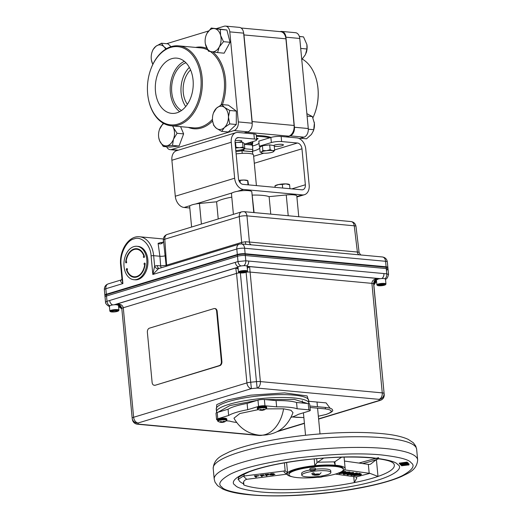 <?xml version="1.0" encoding="UTF-8"?>
<svg xmlns="http://www.w3.org/2000/svg" width="522" height="522" viewBox="0 0 522 522"><rect width="100%" height="100%" fill="white"/><g stroke="black" fill="none" stroke-linecap="round" stroke-linejoin="round"><path stroke-width="0.78" d="M271.003 137.423A36.488 7.145 174.6 0 0 262.494 135.831A36.488 7.145 174.6 0 0 256.282 135.479M269.639 137.834A36.488 7.145 174.6 0 0 262.573 136.686A36.488 7.145 174.6 0 0 256.361 136.34M256.641 139.302A2.936 0.574 174.6 0 0 258.07 138.663A2.936 0.574 174.6 0 0 257.144 138.337A2.936 0.574 174.6 0 0 256.55 138.304M251.937 141.873A15.105 2.956 -5.4 0 1 252.876 142.767A15.105 2.956 -5.4 0 1 252.237 143.746M241.06 28.005L280.621 31.666A9.05 6.16 95.3 0 1 285.919 38.817L294.108 125.463A9.05 6.16 95.3 0 1 288.81 136.157L286.271 136.927M244.322 133.038L246.86 132.268A9.05 6.16 -84.7 0 0 247.865 131.838M252.185 123.662A9.05 6.16 -84.7 0 0 252.159 121.574L243.97 34.935A9.05 6.16 -84.7 0 0 243.624 32.997M252.537 146.558A14.375 2.812 174.6 0 0 252.622 146.186L252.524 145.162A14.375 2.812 174.6 0 0 246.691 143.465A14.375 2.812 174.6 0 1 252.524 145.162L252.426 144.137A14.375 2.812 174.6 0 0 249.229 142.695M252.622 146.186A14.375 2.812 174.6 0 0 252.387 145.749M250.136 144.875A14.375 2.812 174.6 0 0 245.477 144.444M252.805 154.297L252.563 151.732L241.973 150.754L235.918 151.667M242.221 153.357L241.973 150.754M242.939 149.684L242.162 149.612A6.394 1.253 -5.4 0 1 235.996 150.466A6.394 1.253 -5.4 0 1 235.807 150.473M235.787 145.299L235.324 145.37M235.911 151.634A12.769 2.499 -5.4 0 1 237.236 151.471M240.355 150.01A12.769 2.499 -5.4 0 1 241.921 149.931L241.999 150.754M242.9 150.838L243.043 150.793A1.781 1.214 -84.7 0 0 244.087 148.757M244.407 144.353A1.168 0.822 -106.9 0 1 244.518 144.353L251.545 145.005A1.168 0.822 -106.9 0 1 252.504 146.225L252.811 149.501A1.781 1.214 95.3 0 1 251.774 151.602L251.63 151.648M243.245 149.246A0.581 0.398 -84.7 0 1 242.932 149.625L243.043 150.793L251.774 151.602M150.878 69.028L150.995 68.708A40.142 27.327 95.3 0 1 178.609 45.851A40.142 27.327 95.3 0 1 202.118 77.563A40.142 27.327 95.3 0 1 171.209 125.789A40.142 27.327 95.3 0 1 148.261 98.24L148.202 97.914A39.261 26.726 -84.7 0 0 179.327 123.603A39.261 26.726 -84.7 0 0 200.885 77.687A39.261 26.726 -84.7 0 0 179.32 46.849A39.261 26.726 -84.7 0 0 150.878 69.028A39.261 26.726 -84.7 0 0 147.661 93.829A39.261 26.726 -84.7 0 0 148.202 97.914M193.068 80.055A27.731 18.877 -84.7 0 0 177.35 58.203A27.731 18.877 -84.7 0 0 155.471 91.461A27.731 18.877 -84.7 0 0 172.24 113.411A27.731 18.877 -84.7 0 0 193.068 80.055M184.357 61.322A27.137 18.472 -84.7 0 0 170.355 92.681A27.137 18.472 -84.7 0 0 179.698 111.63M185.936 62.764A25.089 17.082 -84.7 0 0 171.745 92.257A25.089 17.082 -84.7 0 0 181.512 110.501M189.349 67.429A25.089 17.082 -84.7 0 0 181.114 93.125A25.089 17.082 -84.7 0 0 185.728 106.547M190.563 69.909A21.931 14.929 -84.7 0 0 183.255 92.479A21.931 14.929 -84.7 0 0 187.378 104.328M216.617 28.534L224.179 26.244A7.295 4.966 95.3 0 1 225.524 26.1L239.37 27.379A7.295 4.966 95.3 0 1 243.637 33.147L252.152 123.212A7.295 4.966 95.3 0 1 247.878 131.838L244.002 133.012M225.524 26.1A7.295 4.966 95.3 0 1 229.797 31.868L238.313 121.926A7.295 4.966 95.3 0 1 234.039 130.552L171.516 149.52A7.295 4.966 95.3 0 1 170.165 149.664A7.295 4.966 95.3 0 1 166.648 146.78M166.622 43.698L208.572 30.974M312.906 117.802A40.142 27.327 -84.7 0 0 314.662 113.652A40.142 27.327 -84.7 0 0 317.95 88.29A40.142 27.327 -84.7 0 0 317.396 84.12A40.142 27.327 -84.7 0 0 302.251 59.064M317.396 84.12L317.454 84.453A39.261 26.726 95.3 0 1 317.996 88.531A39.261 26.726 95.3 0 1 314.779 113.339L314.662 113.652M286.591 136.953L290.16 135.87A7.295 4.966 -84.7 0 0 294.434 127.244L285.925 37.186A7.295 4.966 -84.7 0 0 281.652 31.418A7.295 4.966 -84.7 0 0 280.301 31.561L280.105 31.62M299.276 138.584L304.006 137.155A7.295 4.966 -84.7 0 0 308.274 128.529L299.765 38.465A7.295 4.966 -84.7 0 0 295.491 32.697L281.652 31.418M206.144 35.209L206.98 33.375L211.26 28.038L220.343 29.402L220.61 35.411L223.507 41.669L219.227 47A11.68 7.947 95.3 0 1 211.723 51.776A11.68 7.947 -84.7 0 1 205.603 44.964A11.68 7.947 95.3 0 1 205.348 43.802A11.68 7.947 95.3 0 1 205.237 39.013A11.68 7.947 95.3 0 1 206.144 35.209A11.68 7.947 95.3 0 1 206.98 33.375A11.68 7.947 95.3 0 1 214.483 28.599A11.68 7.947 95.3 0 1 220.61 35.411A11.68 7.947 95.3 0 1 219.227 47L217.583 52.578L208.5 51.221L205.4 44.057M217.583 52.578L224.147 53.185L230.065 42.275L226.9 30.008L211.26 28.038M226.9 30.008L220.343 29.402M230.065 42.275L223.507 41.669M152.868 64.323A11.68 7.947 95.3 0 1 151.432 60.16A11.68 7.947 95.3 0 1 151.236 56.226A11.68 7.947 95.3 0 1 152.228 51.567A11.68 7.947 95.3 0 1 155.895 46.301A11.68 7.947 95.3 0 1 163.849 46.615L166.472 48.696M152.228 51.567L153.011 49.623L155.895 46.301L161.422 43.222L163.849 46.615A11.68 7.947 95.3 0 1 165.709 49.153M152.802 64.454L151.432 60.16M171.02 46.686L167.98 43.828L161.422 43.222M213.485 112.876L216.48 108.178L221.804 104.55L224.467 107.388L229.771 110.475L228.434 117.065A11.68 7.947 95.3 0 1 224.408 127.525A11.68 7.947 -84.7 0 1 216.421 128.314A11.68 7.947 95.3 0 1 213.511 124.347A11.68 7.947 95.3 0 1 212.695 121.463A11.68 7.947 95.3 0 1 212.461 118.644A11.68 7.947 95.3 0 1 213.485 112.876A11.68 7.947 95.3 0 1 216.48 108.178A11.68 7.947 95.3 0 1 224.467 107.388A11.68 7.947 95.3 0 1 228.434 117.065L229.732 123.897L224.408 127.525L221.72 131.394L216.421 128.314L213.752 125.476L212.695 121.463M229.732 123.897L236.29 124.504L228.284 132.001L221.72 131.394M236.29 124.504L236.329 111.082L228.362 105.157L221.804 104.55M236.329 111.082L229.771 110.475M172.528 125.906A11.68 7.947 95.3 0 1 173.421 127.622L177.069 133.286L173.467 139.237A11.68 7.947 -84.7 0 1 166.57 145.821L163.275 146.467L169.833 147.073L179.059 146.03L172.495 145.423L166.57 145.821A11.68 7.947 95.3 0 1 162.57 144.718A11.68 7.947 95.3 0 1 159.628 140.796A11.68 7.947 95.3 0 1 158.773 137.821A11.68 7.947 95.3 0 1 159.569 129.234A11.68 7.947 95.3 0 1 159.588 129.182A11.68 7.947 95.3 0 1 163.849 123.544M172.841 125.939L173.421 127.622A11.68 7.947 95.3 0 1 173.467 139.237L172.495 145.423M159.569 129.234L163.19 123.238M163.275 146.467L159.628 140.796L158.773 137.821M179.059 146.03L183.627 133.893L177.069 133.286M183.627 133.893L180.592 126.657M308.319 129.208L313.735 129.71L314.368 123.264A11.68 7.947 -84.7 0 0 314.224 122.2A11.68 7.947 -84.7 0 0 314.192 122.031M300.378 138.252L306.518 138.819L311.445 134.389L313.428 130.794A11.68 7.947 95.3 0 0 314.368 123.264L312.371 116.582L306.871 113.652M307.099 116.093L312.371 116.582M313.304 131.126L313.735 129.71M300.705 48.422L306.943 48.996L306.877 44.501L303.523 36.892L299.347 36.436M299.367 36.507L303.523 36.892M301.762 59.593L305.403 54.686L306.943 48.996M306.884 44.54L306.877 44.501A11.68 7.947 95.3 0 1 306.884 44.54A11.68 7.947 95.3 0 1 306.088 53.133A11.68 7.947 95.3 0 1 306.049 53.224M235.787 145.246A21.891 4.287 174.6 0 0 235.318 145.305M244.394 144.163L254.749 141.018A7.295 1.429 174.6 0 0 256.693 139.844A7.295 1.429 174.6 0 0 254.371 139.028L238.593 137.567A5.546 3.915 73.1 0 0 237.497 137.671A5.546 3.915 73.1 0 0 235.063 142.604A5.018 0.985 174.6 0 0 235.533 142.584M237.601 142.421A5.018 0.985 174.6 0 0 240.512 141.853A5.018 0.985 174.6 0 0 241.849 141.038A5.018 0.985 174.6 0 0 235.135 140.744M274.278 146.29A5.018 0.985 174.6 0 0 282.069 145.697A5.018 0.985 174.6 0 0 283.4 144.888A5.018 0.985 174.6 0 0 280.19 144.274A5.018 0.985 174.6 0 0 274.748 145.018A5.018 0.985 174.6 0 0 273.606 145.527M235.063 142.604L238.463 178.576A5.546 3.915 73.1 0 0 243.017 184.364L301.833 189.812A5.546 3.915 73.1 0 0 302.93 189.701A5.546 3.915 73.1 0 0 305.363 184.768L301.964 148.803A5.546 3.915 73.1 0 0 297.409 143.015L281.632 141.553A7.295 1.429 174.6 0 0 271.362 142.558L270.879 137.456L258.821 141.116L259.303 146.219L271.362 142.558M254.371 139.028L253.894 133.926L238.11 132.464A10.773 7.602 73.1 0 0 235.983 132.673L176.619 150.682A10.773 7.602 73.1 0 0 171.888 160.261L175.288 196.226A10.773 7.602 73.1 0 0 184.142 207.475L189.806 207.997M235.983 132.673A10.773 7.602 73.1 0 0 231.253 142.252L234.652 178.224A10.773 7.602 73.1 0 0 243.5 189.466L302.316 194.915A10.773 7.602 73.1 0 0 304.443 194.706A10.773 7.602 73.1 0 0 309.174 185.121L305.775 149.155A10.773 7.602 73.1 0 0 296.927 137.912L281.149 136.451L281.632 141.553M259.023 143.282A21.891 4.287 -5.4 0 1 252.602 146.016M252.198 151.354A21.891 4.287 174.6 0 0 259.734 148.157M260.093 147.093A21.891 4.287 174.6 0 0 259.303 146.219M270.879 137.456A7.295 1.429 -5.4 0 1 281.149 136.451M253.894 133.926A7.295 1.429 -5.4 0 1 256.211 134.741L256.693 139.844M235.585 143.159A4.104 0.803 174.6 0 0 235.122 143.25M235.252 144.627A4.104 0.803 174.6 0 0 235.729 144.627M273.345 151.778A6.394 1.253 -5.4 0 1 265.059 153.227A6.394 1.253 -5.4 0 1 261.535 151.909L260.106 152.15L259.656 147.348L262.409 145.755L269.685 144.888L274.213 145.625L274.663 150.421L272.458 150.617L270.142 149.69L266.553 150.682A6.394 1.253 -5.4 0 1 272.458 150.617A6.394 1.253 -5.4 0 1 273.345 151.778L274.663 150.421M269.685 144.888L270.142 149.69M261.535 151.909A6.394 1.253 -5.4 0 1 266.553 150.682L262.86 150.551L261.535 151.909M262.409 145.755L262.86 150.551M243.037 147.054L239.559 147.726A6.394 1.253 -5.4 0 1 243.963 148.235L243.037 147.054L242.58 142.252L244.329 143.504L244.785 148.307L243.963 148.235A6.394 1.253 -5.4 0 1 242.182 149.605M235.585 148.118A6.394 1.253 -5.4 0 1 239.559 147.726L235.977 147.289L235.526 142.486L242.58 142.252M243.97 148.829L244.785 148.307M248.505 184.873L247.891 180.847M247.741 180.612L247.415 180.475A7.295 1.429 174.6 0 0 243.8 180.031A7.295 1.429 174.6 0 0 238.854 180.384M238.926 180.573L243.8 180.031L247.637 180.684L248.028 184.827M240.283 182.844L240.081 180.651M275.166 187.339L275.035 185.91A7.295 1.429 174.6 0 0 274.931 186.106A7.295 1.429 174.6 0 0 275.081 186.393M275.035 185.91L278.631 184.534A7.295 1.429 174.6 0 0 275.335 185.61L274.977 185.845M282.683 188.037L282.343 184.429L278.631 184.534A7.295 1.429 -5.4 0 1 285.893 183.888L289.462 184.814M289.521 184.553L288.966 184.325A7.295 1.429 174.6 0 0 285.893 183.888L282.343 184.429M289.951 188.71L289.566 184.618M317.898 476.521A2.773 0.542 174.6 0 0 317.076 476.997A2.773 0.542 174.6 0 0 317.957 477.304A2.773 0.542 174.6 0 0 320.965 477.128A2.773 0.542 174.6 0 0 322.596 476.475A2.773 0.542 174.6 0 0 321.715 476.162A2.773 0.542 174.6 0 0 320.808 476.136M319.033 474.602L318.276 474.955L313.781 474.544L312.508 472.952M313.578 472.632L314.844 474.217L319.347 474.635L321.102 472.664M238.469 272.027A4.561 0.894 -5.4 0 1 238.463 271.982L237.999 267.107A4.561 0.894 -5.4 0 1 239.213 266.37A4.561 0.894 -5.4 0 1 244.159 265.691A4.561 0.894 -5.4 0 1 247.082 266.246L247.545 271.12A4.561 0.894 -5.4 0 1 247.539 271.172M238.463 271.982A4.561 0.894 -5.4 0 1 239.676 271.244A4.561 0.894 -5.4 0 1 244.622 270.566A4.561 0.894 -5.4 0 1 247.545 271.12M245.973 272.36A4.006 0.783 -5.4 0 1 242.006 272.947A4.006 0.783 -5.4 0 1 239.161 272.615A4.006 0.783 -5.4 0 1 240.133 271.818A4.006 0.783 -5.4 0 1 244.844 271.225A4.006 0.783 -5.4 0 1 246.978 271.877A4.006 0.783 -5.4 0 1 245.973 272.36M241.268 272.634L240.498 272.21L242.28 271.668L244.838 271.551L245.608 271.975L241.268 272.634M243.735 271.603L243.787 272.106M121.828 308.717A4.378 4.293 -10.7 0 0 118.514 305.748M121.841 308.867L118.592 306.551M117.111 305.057A4.378 4.293 169.3 0 1 121.789 308.398M109.698 306.244C109.463 307.151 105.052 303.843 105.535 302.179L104.915 295.628A5.546 1.083 -5.4 0 1 106.39 294.728L237.38 254.99A5.546 1.083 -5.4 0 1 245.183 254.227L386.149 267.284A5.546 1.083 -5.4 0 1 387.911 267.897L388.531 274.455L386.769 273.841A4.378 3.001 93.1 0 1 384.955 278.709M237.38 254.99L237.999 261.555L245.803 260.791A4.378 2.956 97.4 0 1 243.709 265.705M381.823 278.533A4.378 2.982 -84.7 0 0 383.892 273.567L245.803 260.791L245.183 254.227M246.723 265.946A4.378 2.982 -84.7 0 0 248.681 261.046M238.247 266.775A4.378 3.093 -106.9 0 1 235.331 262.357L237.999 261.555A4.378 3.067 70.9 0 0 241.066 265.966M105.535 302.179L107.01 301.292A4.378 3.112 75.4 0 0 109.783 305.703M376.532 281.267L373.856 285.071C374.241 282.65 375.064 281.443 376.336 281.475L376.545 281.41M376.46 280.464A4.378 4.293 -10.7 0 0 373.811 284.829L373.693 284.196A4.378 4.293 169.3 0 1 377.647 279.492M246.769 272.086A5.474 1.07 -5.4 0 1 250.012 272.073L371.912 283.361L382.261 392.877A5.474 1.07 -5.4 0 1 383.996 393.471A5.474 5.364 169.3 0 1 379.057 399.343L379.266 400.465A5.474 5.364 -10.7 0 0 384.212 394.586L373.648 283.955C373.648 281.286 374.92 279.453 377.452 278.461C373.863 279.094 372.016 280.732 371.912 283.361A5.474 1.07 -5.4 0 1 373.648 283.955L373.693 284.196M246.123 272.34L256.452 381.654L250.697 382.221L251.402 388.622L257.157 388.055L256.452 381.654A5.474 1.07 -5.4 0 1 260.367 381.589A5.474 3.726 95.3 0 1 257.157 388.055L379.057 399.343A5.474 3.726 -84.7 0 0 382.261 392.877L260.367 381.589L249.601 266.625L247.278 268.308M238.176 268.987L235.722 267.988L236.551 273.397A5.474 1.07 -5.4 0 1 239.487 272.804M240.368 272.941L250.697 382.221A5.474 1.07 -5.4 0 0 246.906 382.907L133.632 417.274A5.474 3.863 73.1 0 0 138.128 422.983L251.402 388.622A5.474 3.863 -106.9 0 1 246.906 382.907L236.551 273.397L123.277 307.758C122.683 305.194 120.556 303.948 116.915 304.026C119.675 304.502 121.313 306.042 121.822 308.665L132.17 418.135M121.822 308.646L121.822 308.626A5.474 1.07 -5.4 0 1 123.277 307.758L133.632 417.274A5.474 1.07 -5.4 0 0 132.177 418.155L132.242 418.657A5.474 5.364 169.3 0 1 132.177 418.174A5.474 1.07 -5.4 0 1 132.177 418.155L121.822 308.646A5.474 1.07 -5.4 0 0 121.822 308.665M112.739 304.933A4.378 3.093 -106.9 0 1 109.685 300.476L107.01 301.292L106.39 294.728M118.598 306.682L119.029 306.708C120.014 306.421 121.006 307.314 121.978 309.396M261.026 435.315L259.225 435.498A5.474 3.726 95.3 0 0 260.237 435.387L138.337 424.105L138.128 422.983A5.474 5.364 169.3 0 1 132.242 418.657L132.457 419.773A5.474 5.364 -10.7 0 0 138.337 424.105A5.474 3.726 95.3 0 1 137.332 424.21L259.225 435.498M330.126 408.256L326.067 402.88L308.763 401.281M310.003 407.467L324.795 408.837A1.168 0.796 -84.7 0 0 325.48 407.454L309.866 406.012M325.48 407.454A21.891 4.287 -5.4 0 1 332.436 409.894C333.623 410.899 331.516 412.426 326.1 414.475L318.348 416.223M221.902 361.511L221.374 361.459A3.504 2.382 95.3 0 1 219.318 365.596L219.853 365.648A3.504 2.382 -84.7 0 0 221.902 361.511L217.165 311.347A3.504 2.382 -84.7 0 0 215.11 308.58L214.581 308.528A3.504 2.382 95.3 0 1 216.63 311.295L217.165 311.347M154.812 385.164A3.504 2.382 95.3 0 1 154.166 385.236L154.701 385.282A3.504 2.382 -84.7 0 0 155.347 385.216L219.318 365.596M155.347 385.216L219.853 365.648M154.166 385.236A3.504 2.382 95.3 0 1 152.117 382.469L147.374 332.305A3.504 2.382 95.3 0 1 149.429 328.168L213.935 308.6A3.504 2.382 95.3 0 1 214.581 308.528M221.374 361.459L216.63 311.295M322.433 476.684A27.366 5.357 174.6 0 0 343.411 469.441A27.366 5.357 174.6 0 0 334.719 466.387A27.366 5.357 174.6 0 0 305.05 468.117A27.366 5.357 174.6 0 0 288.92 474.589A27.366 5.357 174.6 0 0 297.618 477.643A27.366 5.357 174.6 0 0 317.604 477.258M343.411 469.441L343.346 468.73A27.366 5.357 174.6 0 0 334.648 465.676A27.366 5.357 174.6 0 0 304.978 467.399A27.366 5.357 174.6 0 0 288.855 473.878L288.92 474.589M330.87 472.436A14.596 2.858 -5.4 0 1 322.263 475.894A14.596 2.858 -5.4 0 1 306.44 476.814A14.596 2.858 -5.4 0 1 301.807 475.183A14.596 2.858 -5.4 0 1 310.407 471.731A14.596 2.858 -5.4 0 1 326.23 470.811A14.596 2.858 -5.4 0 1 330.87 472.436L330.7 470.642A14.596 2.858 174.6 0 0 326.061 469.017A14.596 2.858 174.6 0 0 315.464 469.213M309.964 469.983A14.596 2.858 174.6 0 0 301.638 473.389L301.807 475.183M223.677 421.28L223.775 421.867L224.493 421.332A2.571 0.502 -5.4 0 0 223.697 421.261L222.431 421.946L220.93 421.535A2.571 0.502 -5.4 0 0 220.193 421.756L221.276 422.291L220.33 422.298L218.039 421.443A4.457 0.874 -5.4 0 1 219.044 420.504A4.457 0.874 -5.4 0 1 224.421 419.845A4.457 0.874 -5.4 0 1 226.6 420.634L226.6 420.634A4.457 0.874 -5.4 0 1 225.55 421.11M219.136 418.709L226.163 418.729M223.716 421.508A4.457 0.874 -5.4 0 1 223.285 421.574M221.269 422.278L221.269 421.698M221.047 422.148L221.034 421.587M221.896 422.435L221.087 422.363A2.571 0.502 -5.4 0 1 220.917 422.363M222.424 422.402L222.379 421.952M221.935 422.435L221.857 421.913M223.775 421.867L224.59 421.874A2.571 0.502 -5.4 0 1 224.571 421.88A2.571 0.502 -5.4 0 1 223.853 422.096L223.044 422.324L223.018 421.743M223.011 422.331L222.985 421.763M376.877 284.842A4.561 0.894 -5.4 0 1 376.871 284.797A4.561 0.894 -5.4 0 1 378.085 284.059A4.561 0.894 -5.4 0 1 383.031 283.381A4.561 0.894 -5.4 0 1 385.947 283.935A4.561 0.894 -5.4 0 1 385.947 283.988M377.621 279.185A4.561 0.894 -5.4 0 1 382.567 278.507A4.561 0.894 -5.4 0 1 385.49 279.061L385.947 283.935M380.688 284.483L383.246 284.366L384.016 284.79L379.677 285.449L378.9 285.025L380.688 284.483M379.709 285.449A4.554 0.894 -5.4 0 1 379.677 285.449L379.638 285.032M382.195 284.921L382.234 285.332M384.381 285.182A4.006 0.783 -5.4 0 1 378.744 285.73A4.006 0.783 -5.4 0 1 378.535 284.64A4.006 0.783 -5.4 0 1 384.179 284.085A4.006 0.783 -5.4 0 1 384.381 285.182M260.713 410.292A2.571 0.502 -5.4 0 0 260.876 410.299L263.649 410.024A2.571 0.502 -5.4 0 0 264.36 409.809A2.571 0.502 -5.4 0 0 264.386 409.803L263.369 409.979L264.282 409.261A2.571 0.502 -5.4 0 0 263.493 409.189L262.22 409.874L260.719 409.463A2.571 0.502 -5.4 0 0 259.982 409.685L261.065 410.22L260.119 410.227L257.829 409.372A4.457 0.874 -5.4 0 1 258.834 408.432A4.457 0.874 -5.4 0 1 264.217 407.773A4.457 0.874 -5.4 0 1 266.39 408.563L266.39 408.563A4.457 0.874 -5.4 0 1 265.339 409.039M258.932 406.638L265.959 406.658M264.23 409.313A4.457 0.874 -5.4 0 1 263.486 409.444M261.176 409.679A4.457 0.874 -5.4 0 1 260.008 409.698M262.214 410.331L262.175 409.881M261.724 410.364L261.646 409.842M262.814 409.672L262.912 410.24L261.685 410.364M263.577 409.79L263.486 409.463M263.447 409.222L263.545 409.809M263.251 409.372L263.369 409.979M110.455 311.647L109.972 311.262A4.554 0.894 -5.4 0 1 109.861 311.092A4.554 0.894 -5.4 0 1 112.543 310.016A4.554 0.894 -5.4 0 1 117.483 309.729A4.554 0.894 -5.4 0 1 118.931 310.231A4.554 0.894 -5.4 0 1 118.853 310.42L118.448 310.89A4.098 0.803 -5.4 0 1 115.721 311.758A4.098 0.803 -5.4 0 1 111.662 311.947A4.098 0.803 -5.4 0 1 110.455 311.647A4.098 0.803 -5.4 0 1 112.406 310.59A4.098 0.803 -5.4 0 1 117.215 310.264A4.098 0.803 -5.4 0 1 118.448 310.89M116.223 310.564A2.636 0.515 -5.4 0 1 116.36 311.282A2.636 0.515 -5.4 0 1 112.654 311.647A2.636 0.515 -5.4 0 1 112.517 310.929A2.636 0.515 -5.4 0 1 116.223 310.564M362.62 463.575A78.47 15.36 174.6 0 0 376.401 459.595A78.47 15.36 174.6 0 0 378.737 458.753M244.002 474.087L244.185 475.992A5.474 1.07 -5.4 0 1 243.298 476.09L238.097 479.47A78.47 15.36 -5.4 0 1 238.671 477.76C237.393 477.663 241.001 475.646 249.483 471.712C264.922 466.016 286.291 461.761 313.585 458.936C336.507 456.77 356.232 456.469 372.747 458.022C392.303 460.411 391.741 462.433 393.307 463.079L393.366 463.138A78.47 15.36 -5.4 0 1 394.338 465.206A78.47 15.36 -5.4 0 1 377.993 476.429A78.47 15.36 -5.4 0 1 354.308 482.602A78.47 15.36 -5.4 0 1 243.898 485.003L243.422 483.724C243.285 481.538 244.374 480.077 246.697 479.333A5.474 1.07 -5.4 0 1 247.558 479.209L287.048 474.146M243.441 484.109L243.422 483.724A77.974 15.262 -5.4 0 1 239.852 481.525A77.974 15.262 -5.4 0 1 238.515 479.046L238.097 479.47M292.046 476.71A29.193 5.716 -5.4 0 1 291.589 476.619L291.583 476.612A29.193 5.716 174.6 0 1 287.035 474.054A29.193 5.716 174.6 0 1 287.576 472.788A29.193 5.716 -5.4 0 1 314.825 465.683L314.179 458.877M334.863 461.605L335.209 465.239A29.193 5.716 -5.4 0 1 335.887 465.298A29.193 5.716 -5.4 0 1 345.159 468.554A29.193 5.716 -5.4 0 1 341.884 471.607A29.193 5.716 -5.4 0 1 340.742 472.11M356.363 473.461L356.369 472.906L357.407 473.049L356.878 473.95L351.906 475.248L352.65 475.353L350.901 475.32L356.402 473.885L356.363 473.461L350.856 474.896L350.203 474.511M357.257 473.076L356.382 473.643M356.878 473.95L356.402 473.885M350.856 474.896L350.901 475.32M344.683 471.288L344.677 471.836L343.391 472.169L343.398 471.62L345.571 471.457M342.823 471.542L342.817 472.09L342.288 472.227L341.636 471.849L343.398 471.62M345.146 471.901L343.868 472.24L344.442 471.764M342.889 472.521L342.21 471.927M342.863 472.312L339.032 473.31L338.373 472.925M339.032 473.31L339.072 473.735L344.716 472.266L343.907 472.664L346.171 472.978L339.072 473.735M344.487 472.325L343.887 472.482M346.171 472.978L346.132 472.554L344.964 472.39M345.146 471.862L346.752 472.084L346.132 472.554M353.616 473.069L353.211 472.965L353.498 472.449L353.648 473.089M347.463 474.903C346.608 474.642 347.026 474.315 348.716 473.917L353.25 473.395C354.086 473.656 353.648 473.976 351.952 474.367L347.463 474.903L346.908 474.185M350.112 473.167L353.211 472.965L353.772 473.611L353.733 473.186M343.783 473.969L343.411 473.63M343.189 473.591L342.771 473.356M344.331 473.18L343.248 473.741L343.535 473.924M344.148 473.676L343.593 473.65M348.304 473.865L343.822 474.394C342.967 474.133 343.385 473.806 345.075 473.415L349.603 472.886C350.438 473.147 350.001 473.474 348.304 473.865M349.825 472.925L350.086 472.678L349.564 472.462L349.603 472.886M346.752 472.084L349.851 471.947L350.105 472.541M346.145 472.723L349.564 472.462L349.851 471.947M349.59 472.736L353.498 472.449M358.014 474.622L357.981 473.643L359.26 473.304L359.253 473.859L357.4 474.113L357.439 474.544L359.299 474.289L358.49 474.687L360.754 475L353.746 475.77L357.439 474.544M358.47 474.505L359.73 473.924L359.769 474.354M359.253 473.819L361.55 474.133L360.754 475M358.451 474.257L359.025 473.787M352.957 474.948L353.609 475.333L357.42 474.335M357.446 474.328L356.794 473.95M406.801 462.446L407.447 462.355L406.958 462.773L407.447 462.355L407.069 462.087L406.788 462.649L399.754 463.621L399.186 463.184L399.8 464.051L406.997 463.197L399.8 464.051M407.069 462.087L399.186 463.184L399.93 463.745L399.689 463.438M406.827 463.073L406.788 462.649M407.969 463.914L408.387 463.06L406.964 462.675M408.002 463.543L406.892 463.21M407.61 463.83L408.387 463.06M400.661 464.078L400.622 464.567M400.074 464.13L400.55 464.639M406.253 463.771L404.752 464.071L404.87 464.573L401.242 464.41L401.992 463.79M404.752 464.071L401.627 463.927L401.242 464.41M406.821 463.223L407.382 463.706M406.892 463.438L407.323 463.621L404.87 464.573L404.915 465.004L407.362 464.051L405.724 463.751L405.692 463.379M407.33 463.699L405.685 463.321M405.724 463.751L408.041 463.973L407.349 464.658L404.987 465.148L400.583 464.926L402.031 464.221L401.255 464.606M401.216 464.724L404.915 465.004M402.031 464.221L401.999 463.895M400.106 464.156L400.459 464.332M400.491 464.339L400.844 464.423M409.176 464.228L407.375 464.652M408.772 464.919L401.594 465.761L408.772 464.919L408.726 464.495M408.863 465.056L408.739 464.639M401.594 465.761L401.026 464.88M377.993 476.429L369.954 473.35A5.474 1.07 -5.4 0 1 369.178 473.271L368.336 464.365A5.474 1.07 174.6 0 0 369.113 464.443L370.457 464.254L376.401 459.595L377.993 476.429M335.372 474.087L355.404 476.867A5.474 1.07 -5.4 0 1 356.024 476.984L356.78 478.041L354.308 482.602L353.74 476.632M267.003 475.751L266.357 475.836L265.013 474.55L268.491 474.1L265.789 474.596L266.207 474.994L269.182 474.759L266.344 475.124L267.003 475.751M265.059 474.544L268.576 474.185M255.793 475.731L259.147 475.692L255.76 476.521L256.38 477.115L255.741 477.193L254.39 475.907L255.793 475.731M244.185 475.992L285.162 470.89L284.405 462.87M286.604 462.492L287.576 472.788L285.162 470.89M255.806 476.514L256.328 477.062M254.384 475.849L259.18 475.738M261.633 475.731L262.188 476.312M260.295 475.151L263.812 474.792M261.078 475.203L261.437 475.549L264.367 475.32M266.39 475.118L266.944 475.699M265.835 474.589L266.2 474.935L269.13 474.713M271.727 474.263L273.287 473.767M269.737 474.217L271.492 473.624L273.926 473.689L273.371 474.061L274.963 474.348M270.226 474.948L274.298 474.341M316.671 458.642L317.043 462.583L323.686 458.068M341.642 457.161L334.191 462.205L335.209 465.239A29.193 5.716 174.6 0 0 314.825 465.683L317.043 462.583M344.579 469.865L369.178 473.271M361.55 474.133L361.217 474.172M358.47 474.472L358.007 474.524M357.133 474.622L355.75 474.772M356.852 473.708L357.981 473.643M359.26 473.304L360.304 473.454L359.247 473.728M341.995 471.901L341.636 471.849M344.455 461.056L368.336 464.365M262.24 476.364L261.6 476.442L260.25 475.157L263.727 474.713L261.026 475.209L261.444 475.601L264.419 475.372L261.581 475.738L262.24 476.364M273.293 473.826L269.717 474.283L271.492 473.676L273.933 473.748L273.378 474.12L274.931 474.302L272.895 475.033L270.115 474.961L274.298 474.394L271.818 474.407L273.293 473.826M265.783 408.889L283.596 408.811A32.051 21.82 -84.7 0 1 259.375 435.204C248.028 433.821 239.552 428.151 233.954 418.187L239.839 413.535L258.325 409.633M217.498 419.949A4.554 0.894 -5.4 0 1 216.584 419.512A4.554 0.894 -5.4 0 1 217.798 418.774L228.649 415.479A37.369 7.315 -5.4 0 1 247.702 409.705L258.56 406.41A4.554 0.894 -5.4 0 1 264.967 405.783L276.647 406.86A37.369 7.315 -5.4 0 1 297.148 408.759L308.828 409.842A4.554 0.894 -5.4 0 1 310.277 410.351A4.554 0.894 -5.4 0 1 309.063 411.088L298.212 414.377A37.369 7.315 -5.4 0 1 291.152 417.313M283.596 408.811L290.943 410.259L292.999 412.602C287.126 428.073 275.916 435.602 259.375 435.204M247.702 409.705L247.108 403.434L257.966 400.139A4.554 0.894 -5.4 0 1 264.373 399.513L276.053 400.596A37.369 7.315 -5.4 0 1 296.555 402.495L308.241 403.571A4.554 0.894 -5.4 0 1 309.683 404.08L310.277 410.351M236.649 422.461A37.369 7.315 -5.4 0 1 229.713 421.097L226.404 420.797M216.584 419.512L215.991 413.241A4.554 0.894 -5.4 0 1 217.204 412.504L228.055 409.215L228.649 415.479M228.055 409.215A37.369 7.315 -5.4 0 1 247.108 403.434M276.053 400.596L276.647 406.86M296.555 402.495L297.148 408.759M314.629 469.408A2.773 0.542 174.6 0 0 311.621 469.578A2.773 0.542 174.6 0 0 309.99 470.237A2.773 0.542 174.6 0 0 310.871 470.544A2.773 0.542 174.6 0 0 313.879 470.374A2.773 0.542 174.6 0 0 315.51 469.715A2.773 0.542 174.6 0 0 314.629 469.408M315.51 469.715L315.386 468.378A2.773 0.542 174.6 0 0 314.505 468.064A2.773 0.542 174.6 0 0 311.497 468.241A2.773 0.542 174.6 0 0 309.859 468.9L309.99 470.237M126.715 262.39L125.671 262.292A14.348 9.768 95.3 0 1 136.738 248.713A14.348 9.768 95.3 0 1 144.483 256.589A0.803 0.548 95.3 0 1 143.393 256.915A0.803 0.548 95.3 0 1 143.863 255.969L144.3 256.008M133.867 279.714L134.93 279.818A16.782 11.425 -84.7 0 0 147.856 259.649A16.782 11.425 -84.7 0 0 138.023 246.384L136.96 246.286A16.782 11.425 -84.7 0 0 124.034 266.455A16.782 11.425 -84.7 0 0 133.867 279.714A16.782 11.425 -84.7 0 0 146.793 259.551A16.782 11.425 -84.7 0 0 136.96 246.286M131.459 275.903A14.348 9.768 -84.7 0 0 134.624 277.319M145.155 263.714A14.348 9.768 95.3 0 1 134.089 277.293A14.348 9.768 95.3 0 1 126.344 269.417A0.803 0.548 95.3 0 1 127.44 269.195A0.803 0.548 95.3 0 1 126.963 270.037A13.813 9.403 -84.7 0 0 134.141 276.758A13.813 9.403 -84.7 0 0 144.685 264.661A0.803 0.548 95.3 0 1 144.535 263.095A0.803 0.548 95.3 0 1 145.155 263.714M127.394 269.515L126.344 269.417M134.141 276.758L135.205 276.856A13.813 9.403 -84.7 0 0 137.991 276.51M145.051 264.693L144.685 264.661M144.483 256.635A0.803 0.548 -84.7 0 0 144.457 256.968M143.863 255.969A13.813 9.403 -84.7 0 0 136.686 249.248A13.813 9.403 -84.7 0 0 126.141 261.346A0.803 0.548 95.3 0 1 126.141 262.925A0.803 0.548 95.3 0 1 125.671 262.292M140.431 250.201A13.813 9.403 -84.7 0 0 137.749 249.346L136.686 249.248M137.266 248.785A14.348 9.768 -84.7 0 0 133.9 249.594M127.433 269.137A0.803 0.548 -84.7 0 0 127.407 269.469M109.855 311.047A4.561 0.894 -5.4 0 1 109.848 310.995L109.385 306.12A4.561 0.894 -5.4 0 1 110.599 305.383A4.561 0.894 -5.4 0 1 115.173 304.717A4.561 0.894 -5.4 0 1 118.383 305.116M109.848 310.995A4.561 0.894 -5.4 0 1 111.062 310.257A4.561 0.894 -5.4 0 1 116.008 309.579A4.561 0.894 -5.4 0 1 118.931 310.133A4.561 0.894 -5.4 0 1 118.925 310.185M117.359 311.38A4.006 0.783 -5.4 0 1 111.721 311.928A4.006 0.783 -5.4 0 1 111.519 310.838A4.006 0.783 -5.4 0 1 117.156 310.283A4.006 0.783 -5.4 0 1 117.359 311.38M201.401 224.055L199.456 203.476A10.218 2.003 174.6 0 0 192.377 204.761A10.218 2.003 174.6 0 0 189.656 206.412L191.607 227.031M253.764 212.552L251.8 191.77A10.218 2.003 174.6 0 0 245.183 190.563A10.218 2.003 174.6 0 0 234.182 192.076A10.218 2.003 174.6 0 0 231.461 193.727A10.218 2.003 174.6 0 0 231.468 193.766L233.412 214.346L231.461 193.727M231.788 197.146A28.292 5.54 174.6 0 0 222.587 199.28A28.292 5.54 174.6 0 0 216.597 201.792L218.222 218.953M251.8 191.77L254.083 212.584M270.761 214.131L269.111 196.644A28.292 5.54 174.6 0 0 252.433 195.097M269.111 196.644L286.252 194.96L288.216 215.743M298.76 216.721L296.796 195.972A10.218 2.003 174.6 0 0 286.252 194.96M199.456 203.476L216.597 201.792M163.438 240.231L166.12 265.352L160.659 265.887L157.226 265.574L154.636 266.07A3.647 2.564 -117.5 0 0 158.479 268.68L152.835 274.481L154.636 266.07L153.651 255.669A23.908 16.273 -84.7 0 0 139.648 236.779C128.588 235.389 118.951 250.834 120.66 265.3A1.827 0.359 174.6 0 1 121.15 265L122.905 283.563C120.752 282.245 120.164 281.058 121.124 280.014A5.474 3.863 -106.9 0 1 121.469 279.864L108.23 283.877A5.474 3.863 73.1 0 0 105.829 288.744L106.344 294.232L237.334 254.495A5.546 1.083 -5.4 0 1 245.138 253.731L386.104 266.781A5.546 1.083 -5.4 0 1 387.866 267.401A5.546 1.083 -5.4 0 1 387.742 267.662M166.564 266.181A3.647 2.577 73.1 0 0 166.596 265.183L166.12 265.352L166.081 266.324M245.686 244.316L245.477 241.738L249.425 242.038A3.647 2.486 -84.7 0 0 251.487 244.851L249.77 244.694M163.432 241.386A3.647 3.236 14.1 0 1 163.406 241.49L163.334 240.048A5.474 1.07 -4 0 1 164.795 239.207L166.596 265.183L241.686 242.404A3.647 2.577 -106.9 0 1 241.542 243.931M361.152 255.004L359.456 254.847A3.647 2.486 -84.7 0 1 357.394 252.035L249.425 242.038L246.958 215.86A5.474 1.201 174.6 0 0 239.259 216.617L241.686 242.404L245.477 241.738M163.334 240.048C163.314 237.288 164.606 235.415 167.21 234.43A5.474 3.863 -106.9 0 0 164.795 239.207L239.259 216.617A5.474 3.863 73.1 0 1 241.673 211.841L243.767 211.632A5.474 3.726 -84.7 0 1 246.958 215.86L354.242 225.798A5.474 3.726 -84.7 0 0 351.045 221.563C353.825 222.013 355.462 223.612 355.978 226.359A5.474 1.077 173.2 0 0 354.242 225.798L357.394 252.035L359.084 252.263A3.647 3.576 -10.4 0 0 359.116 252.478L359.116 252.478C360.173 254.442 360.943 255.297 361.439 255.043L360.878 254.977M121.124 280.014A3.647 2.564 62.5 0 0 121.437 279.89L121.952 278.918L122.905 283.563L105.829 288.744A5.546 1.083 174.6 0 0 104.348 289.638L104.87 295.126A5.546 1.083 -5.4 0 1 106.344 294.232A5.546 1.083 174.6 0 0 104.87 295.126L105.039 296.907A5.546 1.083 -5.4 0 1 106.514 296.013L237.503 256.276A5.546 1.083 -5.4 0 1 245.307 255.512L386.267 268.562A5.546 1.083 -5.4 0 1 388.035 269.182A5.546 1.083 -5.4 0 1 386.554 270.076L386.417 268.576M249.849 244.701L241.412 243.918A5.474 3.726 95.3 0 1 244.622 248.244L245.138 253.731L386.104 266.781L385.582 261.294A5.546 1.083 174.6 0 1 387.344 261.913C386.854 259.062 385.197 257.411 382.378 256.968A5.474 3.726 95.3 0 1 385.582 261.294L244.622 248.244A5.546 1.083 174.6 0 0 236.812 249.007L152.835 274.481L151.08 255.924A1.827 0.359 -5.4 0 1 153.651 255.669L159.889 256.25L158.101 243.363L160.978 242.456L162.747 242.619M151.08 255.924C150.714 245.014 141.429 235.722 134.076 238.906C126.552 240.231 119.492 254.488 121.15 265M162.244 243.141L163.406 241.49A3.647 3.236 14.1 0 1 163.406 241.497A3.647 3.236 14.1 0 1 158.101 243.363M165.389 255.695A3.647 0.763 -4.5 0 1 159.889 256.25L160.659 265.887A3.647 2.486 -84.7 0 0 161.291 267.779M239.069 272.628L238.587 272.243A4.554 0.894 -5.4 0 1 238.476 272.073A4.554 0.894 -5.4 0 1 239.689 271.342A4.554 0.894 -5.4 0 1 246.097 270.709A4.554 0.894 -5.4 0 1 247.545 271.218A4.554 0.894 -5.4 0 1 247.467 271.401L247.063 271.871A4.098 0.803 -5.4 0 1 246.045 272.367A4.098 0.803 -5.4 0 1 241.986 272.967A4.098 0.803 -5.4 0 1 239.069 272.628A4.098 0.803 -5.4 0 1 240.061 271.812A4.098 0.803 -5.4 0 1 244.883 271.205A4.098 0.803 -5.4 0 1 247.063 271.871M241.131 271.916L240.544 272.471A2.636 0.515 -5.4 0 1 240.472 272.23A2.636 0.515 -5.4 0 1 241.131 271.916A2.636 0.515 -5.4 0 1 244.838 271.551A2.636 0.515 -5.4 0 1 244.975 272.269A2.636 0.515 -5.4 0 1 242.469 272.647L244.975 272.269L245.562 271.714M242.469 272.647A2.636 0.515 -5.4 0 1 240.544 272.471L242.469 272.647M245.307 255.512L245.138 253.731A5.546 1.083 174.6 0 0 237.334 254.495L237.503 256.276M387.344 261.913L387.866 267.401A5.546 1.083 174.6 0 0 386.104 266.781L386.267 268.562M106.514 296.013L106.344 294.232L237.334 254.495L236.812 249.007A5.474 3.863 73.1 0 1 239.22 244.139L158.949 268.491A5.474 3.863 73.1 0 0 158.479 268.68M379.54 284.731L378.952 285.286L380.877 285.469L383.383 285.084A2.636 0.515 -5.4 0 1 379.677 285.449A2.636 0.515 -5.4 0 1 379.54 284.731A2.636 0.515 -5.4 0 1 383.246 284.366A2.636 0.515 -5.4 0 1 383.383 285.084M380.779 284.477L380.871 285.397M377.478 285.443L376.995 285.058A4.554 0.894 -5.4 0 1 376.884 284.895A4.554 0.894 -5.4 0 1 378.098 284.157A4.554 0.894 -5.4 0 1 384.505 283.524A4.554 0.894 -5.4 0 1 385.954 284.033A4.554 0.894 -5.4 0 1 385.875 284.222L385.471 284.692A4.098 0.803 -5.4 0 1 384.446 285.182A4.098 0.803 -5.4 0 1 380.394 285.782A4.098 0.803 -5.4 0 1 377.478 285.443A4.098 0.803 -5.4 0 1 378.47 284.634A4.098 0.803 -5.4 0 1 383.292 284.02A4.098 0.803 -5.4 0 1 385.471 284.692M382.228 285.273A4.554 0.894 -5.4 0 1 381.125 285.384M256.413 185.604L253.529 155.073A14.596 2.858 174.6 0 0 236.127 153.892M252.681 142.356A15.105 2.956 -5.4 0 1 251.526 143.282M251.18 142.108A14.231 2.786 -5.4 0 1 249.855 142.806M288.81 136.157L246.86 132.268M252.159 121.574L294.108 125.463M285.919 38.817L243.97 34.935M244.185 148.698L252.811 149.501M195.678 47.43A41.016 27.92 95.3 0 1 206.901 48.402M212.787 51.932A41.016 27.92 95.3 0 1 225.491 79.494A41.016 27.92 95.3 0 1 222.424 104.609M220.95 105.026A40.142 27.327 -84.7 0 0 224.264 79.618A40.142 27.327 -84.7 0 0 210.431 51.58M207.723 49.942A40.142 27.327 -84.7 0 0 200.755 47.9L178.609 45.851M171.209 125.789L193.355 127.838A40.142 27.327 -84.7 0 0 212.467 119.303M229.797 31.868L243.637 33.147M171.516 149.52L178.354 150.153M234.039 130.552L247.878 131.838M238.313 121.926L252.152 123.212M212.611 120.928A41.016 27.92 95.3 0 1 188.279 127.368M299.765 38.465L285.925 37.186M308.274 128.529L294.434 127.244M304.006 137.155L290.16 135.87M238.593 137.567L236.525 138.193M234.652 178.224L175.288 196.226M231.253 142.252L171.888 160.261M243.5 189.466L237.314 191.346M232.133 192.912L195.509 204.024M190.328 205.596L184.142 207.475M302.316 194.915L296.855 196.566M305.363 184.768L291.811 188.879M301.964 148.803L254.305 163.262M297.409 143.015L274.618 149.925M263.806 153.207L253.646 156.287M318.276 474.955C314.773 475.425 313.272 475.288 313.781 474.544M314.844 474.217C318.355 473.748 319.849 473.885 319.347 474.635M324.795 408.837C333.023 409.953 333.375 411.838 325.865 414.501L318.342 416.197M303.869 417.567L296.698 417.359A1.168 0.796 95.3 0 1 296.483 417.385A1.168 0.796 95.3 0 1 296.274 417.319M386.149 267.284L386.769 273.841L383.892 273.567M247.089 266.311L380.368 278.657M377.589 279.192L377.452 278.461L249.601 266.625L247.141 266.866M235.331 262.357L109.685 300.476M376.571 281.665L375.09 282.115M375.285 281.971L376.564 281.58M373.863 285.11A5.474 1.07 -5.4 0 0 373.863 285.09A5.474 1.07 -5.4 0 1 373.863 285.09L384.212 394.586A5.474 1.07 -5.4 0 1 384.212 394.606A5.474 1.07 -5.4 0 1 384.212 394.625M318.596 418.866L379.266 400.465A5.474 3.863 73.1 0 0 380.355 400.354C382.998 399.356 384.283 397.438 384.212 394.606L373.811 284.829M238.058 267.76L235.722 267.988L116.915 304.026L117.052 304.757M114.174 304.776L238.006 267.205M120.288 307.067L118.624 306.91M118.618 306.832L120.073 306.969M304.398 423.172L278.246 431.107M308.75 401.164L307.112 395.95L284.588 392.903L250.664 395.18L227.403 400.015L216.767 404.615L216.336 409.901M217.837 412.315L229.837 405.607L257.333 400.335M265.059 399.571L294.545 399.461L307.556 403.513M296.698 417.359L292.274 416.947M216.519 411.891A46.419 9.089 -5.4 0 1 261.881 398.475A46.419 9.089 -5.4 0 1 308.939 403.154L308.672 400.302A46.419 9.089 174.6 0 0 261.607 395.624A46.419 9.089 174.6 0 0 216.252 409.039L216.708 412.674M218.039 421.443L217.576 420.778A4.698 0.92 -5.4 0 1 218.822 420.021A4.698 0.92 -5.4 0 1 223.925 419.323A4.698 0.92 -5.4 0 1 226.933 419.897L226.861 419.133C226.489 417.965 223.879 417.828 219.018 418.716L217.504 420.014A4.698 0.92 -5.4 0 1 218.751 419.257A4.698 0.92 -5.4 0 1 223.853 418.559A4.698 0.92 -5.4 0 1 226.861 419.133M257.829 409.372L257.366 408.706A4.698 0.92 -5.4 0 1 258.618 407.95A4.698 0.92 -5.4 0 1 263.714 407.251A4.698 0.92 -5.4 0 1 266.722 407.826L266.651 407.062C266.285 405.894 263.669 405.757 258.808 406.651L257.294 407.943A4.698 0.92 -5.4 0 1 258.547 407.186A4.698 0.92 -5.4 0 1 263.643 406.488A4.698 0.92 -5.4 0 1 266.651 407.062M214.209 479.137L213.198 468.449A102.175 19.999 -5.4 0 1 273.411 444.268A102.175 19.999 -5.4 0 1 384.172 437.827A102.175 19.999 -5.4 0 1 414.886 446.016A102.175 19.999 -5.4 0 1 416.641 449.22L417.652 459.908C416.804 470.583 407.93 473.069 402.273 476.129C387.722 482.85 357.113 489.995 319.307 493.714C288.94 496.539 263.382 496.65 242.632 494.034C234.176 492.925 227.494 491.235 222.6 488.957L217.543 485.61L215.031 482.171L214.209 479.137A102.175 19.999 -5.4 0 1 274.422 454.956A102.175 19.999 -5.4 0 1 385.184 448.515A102.175 19.999 -5.4 0 1 415.897 456.704A102.175 19.999 -5.4 0 1 417.652 459.908M411.049 462.733C415.421 465.539 412.687 469.761 402.853 475.392C390.769 481.643 367.925 487.15 334.321 491.92C299.863 495.874 272.249 496.833 251.48 494.804C233.556 492.722 223.67 490.119 221.824 486.993C217.452 484.194 220.186 479.972 230.013 474.335C242.104 468.09 264.948 462.583 298.551 457.814C333.01 453.859 360.624 452.894 381.393 454.93C399.317 457.004 409.202 459.608 411.049 462.733M235.278 485.271C236.864 487.953 245.34 490.184 260.719 491.965C278.533 493.708 302.218 492.885 331.777 489.492C391.637 481.597 405.34 468.325 397.594 464.463C396.009 461.781 387.526 459.549 372.153 457.761C354.34 456.019 330.648 456.841 301.096 460.234C241.236 468.136 227.533 481.408 235.278 485.271M353.766 473.584L356.369 472.906M339.737 472.573L342.106 471.953M360.715 474.57L359.547 474.413M402.031 465.278L401.555 465.337M409.065 463.934L408.1 464.045M356.024 476.984L369.954 473.35M243.898 485.003L243.624 482.113M287.589 474.08C284.731 473.226 283.609 472.156 284.216 470.857M243.298 476.09L246.697 479.333M317.343 462.224L334.491 461.846M308.241 403.571L308.828 409.842M217.204 412.504L217.798 418.774M257.966 400.139L258.56 406.41M264.373 399.513L264.967 405.783M157.226 265.574A3.647 2.486 -84.7 0 0 159.164 268.425M359.456 254.847L251.487 244.851M160.978 242.456A3.647 2.486 -84.7 0 0 161.996 243.095M170.165 149.664L177.682 150.356M304.443 194.706L296.894 196.996M317.076 476.997L317.037 476.612M322.596 476.475L322.537 475.842M311.745 473.545L312.639 474.883L318.537 474.942M303.869 417.587L292.176 416.98M385.295 279.198C386.665 279.244 387.748 277.658 388.531 274.455M374.783 282.382L376.59 281.834M118.638 307.073L120.608 307.256M260.269 435.492L261.874 435.335M277.345 431.603L304.424 423.394M318.616 419.088L380.355 400.354M132.457 419.773C133.09 422.324 134.715 423.805 137.332 424.21M308.946 403.676L308.939 403.154M305.54 435.257L303.419 412.798M302.499 403.043L302.284 400.779M320.019 433.893L317.585 408.165M317.448 406.71L317.004 402.044M224.571 421.88L226.6 420.634L226.933 419.897M217.576 420.778L217.504 420.014M376.408 279.923L376.871 284.797M264.36 409.809L266.39 408.563L266.722 407.826M257.366 408.706L257.294 407.943M358.849 463.053L378.633 457.644M213.198 468.449C214.046 457.774 222.92 455.288 228.584 452.222C243.128 445.501 273.737 438.363 311.543 434.643C341.91 431.811 367.468 431.707 388.218 434.317C396.674 435.433 403.356 437.123 408.25 439.4L413.307 442.741L415.766 446.082L416.641 449.22M344.181 473.669L343.248 473.741M349.59 472.717L350.086 472.678M407.343 462.361L406.808 462.44M407.506 463.843L408.087 463.699M407.219 463.386L407.388 463.738M400.472 464.273L400.883 464.404M286.748 473.33L287.035 474.054M344.076 457.109L345.159 468.554M118.468 305.266L118.931 310.133M351.045 221.563L243.767 211.632M108.23 283.877C105.588 284.862 104.296 286.78 104.348 289.638M163.366 238.978L139.648 236.779M121.952 278.918L120.66 265.3M382.378 256.968L360.885 254.977M241.412 243.918L239.22 244.139M241.673 211.841L167.21 234.43M355.978 226.359L359.084 252.276M387.866 267.401L388.035 269.182"/></g></svg>
